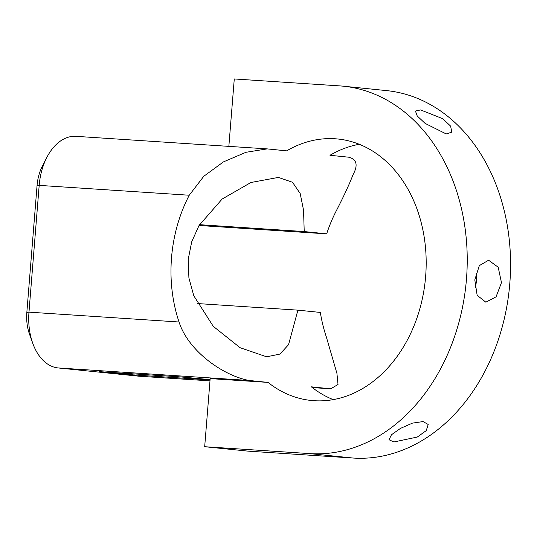 <?xml version="1.0" encoding="UTF-8"?>
<svg xmlns="http://www.w3.org/2000/svg" width="537" height="537" viewBox="0 0 537 537"><rect width="100%" height="100%" fill="white"/><g stroke="black" fill="none" stroke-linecap="round" stroke-linejoin="round"><path stroke-width="0.81" d="M420.592 109.931L415.423 111.045L417.222 115.965L425.129 123.403L446.227 133.941L451.785 132.169L450.624 126.128L442.716 118.684L420.592 109.931M501.471 282.63L498.188 267.211L488.589 260.223L479.333 265.614L474.802 279.905L477.145 295.276L485.831 302.19L496.047 296.854L501.471 282.63M475.037 288.027A21.024 13.398 93.8 0 0 476.406 280.985A21.024 13.398 93.8 0 0 476.044 272.917M423.089 421.572L412.476 423.122L400.461 428.398L391.466 434.762L389.023 439.743L393.876 441.978L417.242 437.064L426.224 430.661L428.204 424.485L423.089 421.572M46.82 157.462A52.566 33.495 93.8 0 0 39.181 185.379L28.978 312.151A52.566 33.495 93.8 0 0 32.744 343.25L29.488 334.148A36.791 23.447 -86.2 0 1 26.85 312.38L37.053 185.601A36.791 23.447 -86.2 0 1 42.396 166.061L46.82 157.462A52.566 33.495 93.8 0 1 75.952 136.331L267.191 148.89L286.651 150.863A131.411 101.251 95.8 0 1 335.115 138.774A131.411 101.251 95.8 0 1 337.934 139.009A131.411 101.251 95.8 0 1 425.485 278.2A131.411 101.251 95.8 0 1 314.044 400.703A131.411 101.251 95.8 0 1 311.225 400.468A131.411 101.251 95.8 0 1 268.023 382.404L249.356 380.498L58.097 367.939L138.754 376.182A52.566 33.495 93.8 0 0 139.526 376.249L209.98 380.874L138.754 376.182M197.307 303.539L297.901 310.144L288.537 344.687L279.952 354.084L266.614 356.796L240.059 347.687L213.249 326.315L193.803 295.78L188.91 277.971L188.185 259.492L191.709 241.818L199.046 225.48L222.13 199.046L250.933 182.493L278.394 177.418L292.504 182.265L300.196 193.548L303.546 210.162L304.224 231.561L199.509 224.688M359.287 144.285A131.411 101.251 -84.2 0 0 329.98 155.287L348.647 157.193C356.81 159.274 358.26 165.141 352.99 174.8C349.419 184.097 343.948 195.924 336.571 210.282A131.411 101.251 95.8 0 0 326.664 233.857L199.046 225.48M210.081 379.632L180.11 376.867L99.493 371.664L133.968 374.954L210.054 379.954M312.299 387.58L330.02 388.741L311.353 386.835A131.411 101.251 -84.2 0 0 333.202 399.622M228.849 146.373L234.273 78.959L339.371 85.866A184.5 142.157 95.8 0 1 343.331 86.195L386.66 90.619A184.5 142.157 95.8 0 1 509.579 286.046A184.5 142.157 95.8 0 1 353.118 458.041L248.013 451.134L204.684 446.71L210.162 378.605L268.023 382.404M330.02 388.741L330.765 388.801L338.021 384.465L336.921 373.336L326.375 337.055A131.411 101.251 95.8 0 1 320.341 312.433L297.901 310.144M26.85 312.38L28.978 312.151L179.049 322.005A131.411 101.251 95.8 0 1 189.246 195.233L39.181 185.379L37.053 185.601M304.224 231.561L326.664 233.857M204.684 446.71L309.789 453.611L353.118 458.041M343.331 86.195A184.5 142.157 95.8 0 1 466.25 281.623A184.5 142.157 95.8 0 1 309.789 453.611M179.049 322.005C188.427 351.446 223.788 376.001 249.356 380.498M267.191 148.89L245.906 152.307L223.446 161.892L203.765 176.297L189.246 195.233M32.744 343.25A52.566 33.495 93.8 0 0 58.097 367.939M134.062 373.846L133.968 374.954M119.288 372.873L119.221 373.745M312.319 387.593L330.765 388.801"/></g></svg>
